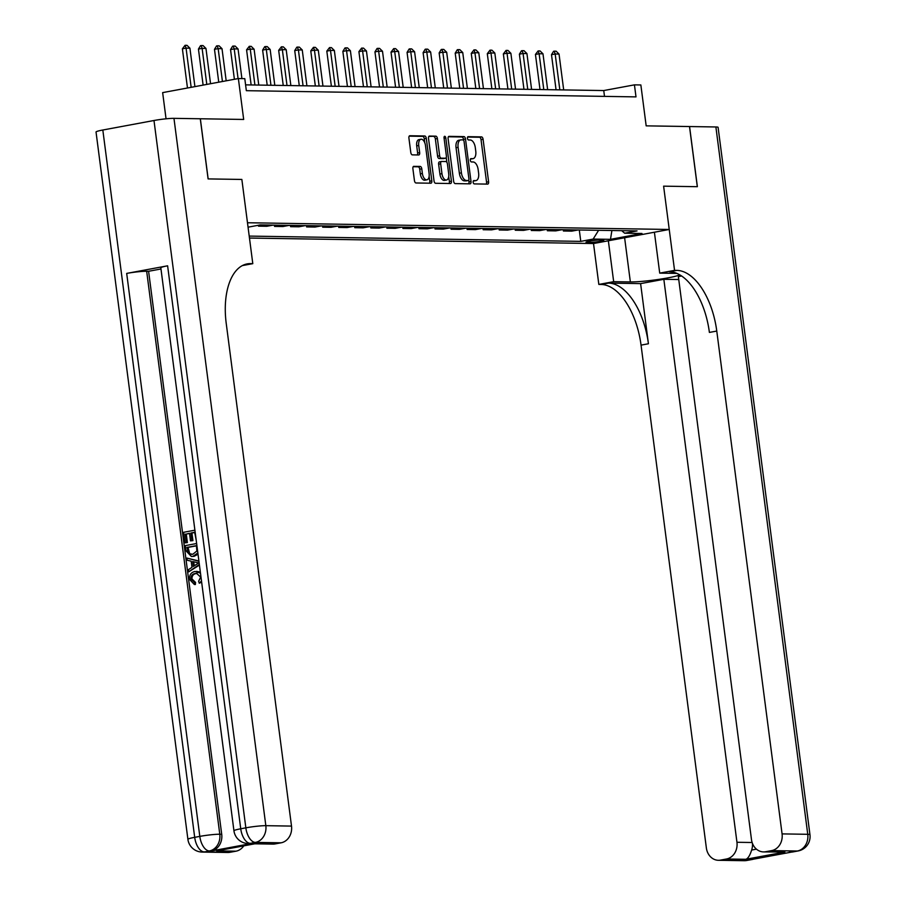<?xml version="1.0" encoding="UTF-8"?>
<svg xmlns="http://www.w3.org/2000/svg" width="906" height="906" viewBox="0 0 906 906"><rect width="100%" height="100%" fill="white"/><g stroke="black" fill="none" stroke-linecap="round" stroke-linejoin="round"><path stroke-width="1.36" d="M473.159 182.231A1.676 0.872 79.5 0 0 474.257 183.907L487.643 184.111A2.39 1.246 79.5 0 0 487.779 184.099A2.39 1.246 79.5 0 0 488.606 181.778L483.079 139.264A2.39 1.246 79.5 0 0 481.516 136.885L468.119 136.67A1.676 0.872 79.5 0 0 468.028 136.681A1.676 0.872 79.5 0 0 467.451 138.312A1.676 0.872 79.5 0 0 468.549 139.977L470.282 140A7.656 3.975 79.5 0 1 475.299 147.621L475.763 151.166A7.656 3.975 79.5 0 1 473.125 158.629A7.656 3.975 79.5 0 1 472.705 158.663L470.973 158.629A1.676 0.872 79.5 0 0 470.882 158.641A1.676 0.872 79.5 0 0 470.305 160.271A1.676 0.872 79.5 0 0 471.403 161.936L473.136 161.97A7.656 3.975 79.5 0 1 478.153 169.592L478.617 173.125A7.656 3.975 79.5 0 1 475.978 180.588A7.656 3.975 79.5 0 1 475.559 180.622L473.827 180.6A1.676 0.872 79.5 0 0 473.736 180.6A1.676 0.872 79.5 0 0 473.159 182.231M413.838 166.33A2.39 1.246 79.5 0 0 413.714 166.342A2.39 1.246 79.5 0 0 412.887 168.663L414.438 180.588A2.39 1.246 79.5 0 0 416.001 182.978L430.871 183.216A2.39 1.246 79.5 0 0 431.007 183.205A2.39 1.246 79.5 0 0 431.834 180.872L426.307 138.358A2.39 1.246 79.5 0 0 424.744 135.979L409.874 135.741A2.39 1.246 79.5 0 0 409.739 135.753A2.39 1.246 79.5 0 0 408.912 138.086L410.792 152.491A2.39 1.246 79.5 0 0 412.355 154.869L418.719 154.971A2.39 1.246 79.5 0 0 418.844 154.96A2.39 1.246 79.5 0 0 419.671 152.627L418.742 145.492A6.399 3.318 79.5 0 1 420.95 139.252A6.399 3.318 79.5 0 1 425.492 145.594L429.116 173.578A6.399 3.318 79.5 0 1 426.919 179.818A6.399 3.318 79.5 0 1 422.377 173.476L421.777 168.81A2.39 1.246 79.5 0 0 420.203 166.432L413.589 166.376M681.584 276.002L678.368 276.59L751.482 839.579A14.621 12.424 -89.1 0 0 763.532 851.912L784.89 852.036L745.808 859.296L726.544 858.99L720.508 860.111L746.193 860.519L797.348 851.017L771.674 850.609A14.621 12.424 -89.1 0 0 782.071 833.894L807.756 834.301L715.887 126.965L689.568 126.546L697.371 186.693L663.611 186.16L697.314 186.693L689.5 126.546L646.171 125.855L640.859 84.96L634.438 84.858L636.001 96.885L246.341 90.679L244.79 78.652L238.369 78.55L162.65 92.616L166.047 118.811M102.82 130.011L194.688 837.337A14.621 1.302 172.6 0 0 187.904 839.341L96.036 132.016A14.621 1.302 -7.4 0 1 102.82 130.011L153.986 120.498A14.621 1.302 -7.4 0 1 173.963 118.346L200.283 118.765L208.097 178.912L241.857 179.445L208.154 178.912L200.351 118.765L243.68 119.456L238.369 78.55M242.321 265.594L252.797 263.657L241.857 179.445L247.485 222.751L669.24 229.467L593.521 243.533L598.832 284.427L601.142 284.473A60.895 31.642 -100.5 0 1 641.052 345.129L706.363 847.959A14.621 12.424 -89.1 0 0 718.401 860.292A14.621 12.424 -89.1 0 0 720.508 860.111M676.861 270.396A60.895 31.642 -100.5 0 1 716.771 331.064L709.398 332.423A60.895 31.642 -100.5 0 0 669.489 271.766L676.861 270.396L674.551 270.362L663.611 186.16L669.24 229.467M453.634 181.223A2.39 1.246 79.5 0 0 455.197 183.601L470.067 183.839A2.39 1.246 79.5 0 0 470.203 183.827A2.39 1.246 79.5 0 0 471.018 181.494L465.503 138.992A2.39 1.246 79.5 0 0 463.929 136.602L449.059 136.364A2.39 1.246 79.5 0 0 448.934 136.376A2.39 1.246 79.5 0 0 448.108 138.709L453.634 181.223M450.475 183.522L435.605 183.284A2.39 1.246 79.5 0 1 434.031 180.906L428.515 138.403A2.39 1.246 79.5 0 1 429.331 136.07A2.39 1.246 79.5 0 1 429.467 136.059L435.831 136.16A2.39 1.246 79.5 0 1 437.394 138.539L439.637 155.775A2.39 1.246 79.5 0 0 441.199 158.165L445.424 158.222A2.39 1.246 79.5 0 0 445.559 158.222A2.39 1.246 79.5 0 0 446.375 155.889L444.042 137.939A1.676 0.872 79.5 0 1 444.62 136.308A1.676 0.872 79.5 0 1 445.809 137.961L451.426 181.177A2.39 1.246 79.5 0 1 450.599 183.51A2.39 1.246 79.5 0 1 450.475 183.522M602.671 240.045L599.851 239.999A7.554 0.679 172.6 0 0 591.392 240.803A7.554 0.679 172.6 0 0 586.012 242.151A7.554 0.679 172.6 0 0 587.156 242.355L589.987 242.4A7.554 0.679 172.6 0 0 598.436 241.608A7.554 0.679 172.6 0 0 603.815 240.249A7.554 0.679 172.6 0 0 602.671 240.045M249.467 238.052L593.521 243.533M621.709 230.668L624.664 233.216L637.043 230.917L260.237 224.915L248.063 227.18M624.664 233.216L642.003 233.488L610.485 239.343L593.158 239.071L598.606 230.305M579.296 229.988L580.769 241.37L593.158 239.071M580.769 241.37L249.218 236.092M634.438 84.858L603.747 90.555L245.594 84.858M604.506 96.387L603.747 90.555M563.249 229.739L563.419 231.007L571.754 231.143L578.039 229.977M547.201 229.478L547.36 230.747L555.706 230.883L561.992 229.716M531.154 229.229L531.312 230.498L539.659 230.634L545.944 229.467M515.106 228.969L515.265 230.237L523.611 230.373L529.897 229.207M499.059 228.72L499.217 229.988L507.564 230.124L513.849 228.946M483.011 228.459L483.17 229.728L491.516 229.864L497.802 228.697M466.964 228.21L467.122 229.478L475.469 229.603L481.754 228.437M450.905 227.95L451.075 229.218L459.421 229.354L465.707 228.187M434.857 227.689L435.027 228.969L443.374 229.093L449.659 227.927M418.81 227.44L418.98 228.708L427.326 228.844L433.6 227.678M402.762 227.18L402.932 228.459L411.279 228.584L417.553 227.417M386.715 226.93L386.885 228.199L395.231 228.335L401.505 227.168M370.667 226.67L370.837 227.938L379.184 228.074L385.458 226.908M354.62 226.421L354.79 227.689L363.125 227.825L369.41 226.659M338.572 226.16L338.731 227.429L347.077 227.565L353.363 226.398M322.525 225.911L322.683 227.18L331.03 227.304L337.315 226.138M306.477 225.651L306.636 226.919L314.982 227.055L321.268 225.888M290.43 225.401L290.588 226.67L298.935 226.794L305.22 225.628M274.382 225.141L274.541 226.409L282.887 226.545L289.173 225.379M258.38 225.266L258.493 226.16L266.84 226.285L273.125 225.118M563.419 231.007L569.693 229.841M547.36 230.747L553.645 229.58M531.312 230.498L537.598 229.331M515.265 230.237L521.55 229.071M499.217 229.988L505.503 228.822M483.17 229.728L489.455 228.561M467.122 229.478L473.408 228.312M451.075 229.218L457.36 228.052M435.027 228.969L441.313 227.802M418.98 228.708L425.265 227.542M402.932 228.459L409.206 227.281M386.885 228.199L393.159 227.032M370.837 227.938L377.111 226.772M354.79 227.689L361.064 226.523M338.731 227.429L345.016 226.262M322.683 227.18L328.969 226.013M306.636 226.919L312.921 225.753M290.588 226.67L296.874 225.503M274.541 226.409L280.826 225.243M258.493 226.16L264.779 224.982M611.901 230.509L610.485 239.343M473.294 180.996L473.51 181.007A7.656 3.975 79.5 0 0 473.929 180.974A7.656 3.975 79.5 0 0 474.336 180.849M471.482 158.89A7.656 3.975 79.5 0 1 471.075 159.003A7.656 3.975 79.5 0 1 470.667 159.037L470.44 159.037M486.262 184.088A2.39 1.246 79.5 0 0 486.556 182.151L481.029 139.649A2.39 1.246 79.5 0 0 479.467 137.259L467.598 137.078M463.566 140.249L463.453 139.365A2.39 1.246 79.5 0 0 461.89 136.987L448.402 136.772M468.674 183.816A2.39 1.246 79.5 0 0 468.98 181.88L468.753 180.158M468.255 180.509A1.676 0.872 79.5 0 0 468.345 180.498A1.676 0.872 79.5 0 0 468.923 178.867L464.076 141.551A1.676 0.872 79.5 0 0 462.977 139.886L461.154 139.864A7.656 3.975 79.5 0 0 460.735 139.898A7.656 3.975 79.5 0 0 458.096 147.35L461.414 172.853A7.656 3.975 79.5 0 0 466.42 180.475L468.255 180.509L466.205 180.883A1.676 0.872 79.5 0 0 466.296 180.883A1.676 0.872 79.5 0 0 466.386 180.849M459.104 140.237A7.656 3.975 79.5 0 0 458.685 140.271A7.656 3.975 79.5 0 0 456.046 147.735L458.096 147.35M466.205 180.883L464.382 180.86A7.656 3.975 79.5 0 1 459.365 173.239L456.046 147.735M428.81 136.455L435.831 136.16M443.634 158.561A2.39 1.246 79.5 0 1 443.51 158.595A2.39 1.246 79.5 0 1 443.374 158.607L439.161 158.539A2.39 1.246 79.5 0 1 437.587 156.16L435.356 138.924A2.39 1.246 79.5 0 0 433.781 136.534M446.25 157.485L446.873 162.31M448.719 176.523L449.376 181.562L451.426 181.177M441.958 173.669A6.399 3.318 79.5 0 0 446.499 180.011A6.399 3.318 79.5 0 0 448.697 173.771L447.417 163.918A2.39 1.246 79.5 0 0 445.854 161.528L441.63 161.461A2.39 1.246 79.5 0 0 441.505 161.472A2.39 1.246 79.5 0 0 440.678 163.805L441.958 173.669L439.908 174.043A6.399 3.318 79.5 0 0 444.45 180.385L446.499 180.011M441.381 161.517L439.591 161.846A2.39 1.246 79.5 0 0 439.455 161.857A2.39 1.246 79.5 0 0 438.629 164.19L440.678 163.805M439.908 174.043L438.629 164.19M449.082 183.499A2.39 1.246 79.5 0 0 449.376 181.562M426.919 179.818L424.869 180.192A6.399 3.318 79.5 0 1 420.327 173.85L419.727 169.184A2.39 1.246 79.5 0 0 418.164 166.806L413.181 166.727M420.95 139.252L418.9 139.637A6.399 3.318 79.5 0 0 416.703 145.866L418.742 145.492M417.326 154.949A2.39 1.246 79.5 0 0 417.621 153.012L416.703 145.866M424.789 142.842L424.257 138.743A2.39 1.246 79.5 0 0 422.694 136.364L409.206 136.149M429.489 183.193A2.39 1.246 79.5 0 0 429.784 181.245L429.138 176.319M563.691 89.921L559.036 54.066L555.174 53.998L559.84 89.864M551.494 54.688L553.589 51.291L554.2 51.178L555.174 53.998L551.494 54.688L556.058 89.796M554.2 51.178L556.125 51.2L559.036 54.066M547.643 89.66L542.977 53.805L539.127 53.748L543.793 89.603M535.446 54.428L538.153 50.917L539.127 53.748L535.446 54.428L540.01 89.547M538.153 50.917L540.078 50.951L542.977 53.805M531.596 89.411L526.93 53.556L523.079 53.488L527.745 89.343M519.398 54.179L521.494 50.781L522.105 50.668L523.079 53.488L519.398 54.179L523.962 89.286M522.105 50.668L524.03 50.691L526.93 53.556M515.548 89.15L510.882 53.295L507.032 53.239L511.686 89.094M503.351 53.918L506.058 50.408L507.032 53.239L503.351 53.918L507.915 89.037M506.058 50.408L507.983 50.442L510.882 53.295M499.489 88.901L494.835 53.046L490.984 52.978L495.639 88.833M487.303 53.669L490.01 50.147L490.984 52.978L487.303 53.669L491.867 88.777M490.01 50.147L491.935 50.181L494.835 53.046M608.356 240.769L613.668 281.675L630.361 281.936A27.407 2.446 172.6 0 0 657.688 279.546A27.407 2.446 172.6 0 0 679.76 274.858M676.839 273.397A27.407 2.446 172.6 0 0 676.397 273.386L659.715 273.125L674.551 270.362M613.668 281.675L598.832 284.427M640.61 283.612L608.515 283.102A60.895 31.642 -100.5 0 1 648.424 343.759L640.61 283.612L663.838 279.297L678.741 279.535M726.544 858.99A14.621 12.424 -89.1 0 0 736.952 842.274L752.139 842.512M663.838 279.297L736.952 842.274M715.887 126.965A14.621 1.302 -7.4 0 1 718.096 127.361L809.964 834.698A14.621 1.302 172.6 0 0 807.756 834.301A14.621 12.424 90.9 0 1 797.348 851.017A14.621 7.588 -100.5 0 0 798.141 850.949A14.621 14.621 0 0 0 809.964 834.698M654.404 232.219L659.715 273.125M763.532 851.912A14.621 12.424 -89.1 0 0 765.638 851.731L784.89 852.036M771.674 850.609L765.638 851.731M716.771 331.064L782.071 833.894M752.456 843.407A14.621 12.424 90.9 0 1 751.652 850.043L756.442 849.149M745.808 859.296C747.971 858.605 749.919 855.524 751.652 850.043M197.123 573.43L196.33 573.532C193.442 573.894 191.97 575.684 191.936 578.923L195.537 582.399L195.402 584.506L194.371 584.495L189.513 579.364C189.275 574.868 191.109 572.241 195.039 571.482L200.475 573.102M196.511 571.346L200.351 572.15M201.653 582.196L199.263 583.204L198.618 581.244L200.679 577.145L196.602 573.407L195.311 573.521L196.33 573.532M199.354 564.438L188.697 571.845L188.425 569.681L191.981 567.337L191.189 561.176L187.191 560.236L186.919 558.085L198.901 561.007M199.433 565.106L188.697 571.845M189.524 533.475L186.274 534.087L187.383 542.592L184.937 542.841L183.567 532.298L194.903 530.191M194.722 532.513L191.936 533.034L192.921 540.622L190.487 540.871L189.501 533.283L186.274 534.087M167.61 265.809L240.736 828.786A14.621 1.302 172.6 0 0 233.941 830.791L160.826 267.814A14.621 1.302 -7.4 0 1 167.61 265.809L126.693 273.408A14.621 1.302 -7.4 0 1 146.67 271.256L148.595 271.279L221.71 834.256A14.621 12.424 90.9 0 1 211.313 850.983L252.242 843.373A14.621 12.424 90.9 0 1 250.124 843.554L248.199 843.52A14.621 12.424 -89.1 0 0 250.316 843.339L252.242 843.373M148.595 271.279L160.974 268.98M198.029 554.257L194.065 556.329L191.37 556.465L185.968 550.791L185.3 545.616L196.636 543.509M252.797 263.657L250.486 263.612A60.895 31.642 79.5 0 0 247.168 263.895A60.895 31.642 79.5 0 0 226.206 323.249L291.505 826.091A14.621 12.424 90.9 0 1 281.109 842.807L255.424 842.399L250.316 843.339A14.621 7.588 79.5 0 1 240.736 828.786L245.843 827.835L153.986 120.498M255.809 843.622L216.727 850.881L255.809 843.622L275.073 843.928L281.109 842.807M275.073 843.928A14.621 12.424 90.9 0 1 272.955 844.098L254.96 843.814M243.759 845.898A14.621 12.424 90.9 0 1 235.979 851.187L216.727 850.881M211.313 850.983L204.269 851.9L229.943 852.308L235.979 851.187M229.943 852.308A14.621 12.424 90.9 0 1 227.836 852.489L202.163 852.07A14.621 12.424 -89.1 0 0 204.269 851.9A14.621 7.588 79.5 0 1 194.688 837.337L199.807 836.385L126.693 273.408M185.243 534.064L186.353 542.581L187.383 542.592M186.353 542.581L184.937 542.841M196.228 540.372L194.688 532.309L190.917 533.011L191.902 540.599L192.921 540.622M191.902 540.599L190.487 540.871M190.917 533.011L191.936 533.034M197.859 552.932L193.035 556.307L191.37 556.465M186.976 547.394L188.674 553.611L192.808 554.268L196.862 550.995L196.421 545.639L186.976 547.394L188.006 547.405L189.705 553.634L191.721 554.404M193.035 556.307L194.065 556.329M196.443 545.842L188.006 547.405M187.361 550.372L188.391 550.384M188.674 553.611L189.705 553.634M186.919 558.085L198.935 561.267M196.274 562.377L192.684 561.527L193.318 566.454L198.674 562.943L196.274 562.377M193.737 561.777L194.269 565.842M195.311 573.521C192.412 573.872 190.94 575.672 190.906 578.911L191.936 578.923M190.906 578.911L194.507 582.388L195.537 582.399M201.494 580.973L199.263 583.204M194.507 582.388L194.371 584.495M483.442 88.641L478.787 52.786L474.937 52.729L479.591 88.584M471.256 53.409L473.963 49.898L474.937 52.729L471.256 53.409L475.82 88.516M473.963 49.898L475.888 49.932L478.787 52.786M467.394 88.392L462.74 52.525L458.889 52.469L463.544 88.324M455.208 53.148L457.292 49.751L457.915 49.637L458.889 52.469L455.208 53.148L459.761 88.267M457.915 49.637L459.84 49.671L462.74 52.525M451.347 88.131L446.692 52.276L442.841 52.208L447.496 88.075M439.161 52.899L441.245 49.502L441.868 49.388L442.841 52.208L439.161 52.899L443.714 88.007M441.868 49.388L443.793 49.422L446.692 52.276M435.299 87.882L430.644 52.016L426.794 51.959L431.449 87.814M423.113 52.639L425.197 49.241L425.82 49.128L426.794 51.959L423.113 52.639L427.666 87.757M425.82 49.128L427.745 49.162L430.644 52.016M419.252 87.622L414.597 51.767L410.746 51.699L415.401 87.565M407.066 52.389L409.15 48.992L409.761 48.879L410.746 51.699L407.066 52.389L411.618 87.497M409.761 48.879L411.698 48.901L414.597 51.767M403.204 87.361L398.549 51.506L394.699 51.449L399.353 87.304M391.018 52.129L393.714 48.618L394.699 51.449L391.018 52.129L395.571 87.248M393.714 48.618L395.639 48.652L398.549 51.506M387.156 87.112L382.502 51.257L378.651 51.189L383.306 87.044M374.959 51.88L377.055 48.482L377.666 48.369L378.651 51.189L374.959 51.88L379.523 86.987M377.666 48.369L379.591 48.392L382.502 51.257M371.109 86.851L366.454 50.996L362.604 50.94L367.258 86.795M358.912 51.619L361.619 48.109L362.604 50.94L358.912 51.619L363.476 86.738M361.619 48.109L363.544 48.143L366.454 50.996M355.061 86.602L350.407 50.747L346.556 50.679L351.211 86.534M342.864 51.37L344.96 47.973L345.571 47.859L346.556 50.679L342.864 51.37L347.428 86.478M345.571 47.859L347.496 47.882L350.407 50.747M339.014 86.342L334.359 50.487L330.497 50.43L335.163 86.285M326.817 51.11L329.524 47.599L330.497 50.43L326.817 51.11L331.381 86.229M329.524 47.599L331.449 47.633L334.359 50.487M322.966 86.093L318.3 50.226L314.45 50.17L319.116 86.025M310.769 50.849L313.476 47.338L314.45 50.17L310.769 50.849L315.333 85.968M313.476 47.338L315.401 47.372L318.3 50.226M306.919 85.832L302.253 49.977L298.402 49.909L303.068 85.776M294.722 50.6L296.817 47.203L297.428 47.089L298.402 49.909L294.722 50.6L299.286 85.708M297.428 47.089L299.354 47.123L302.253 49.977M290.871 85.583L286.205 49.717L282.355 49.66L287.009 85.515M278.674 50.34L281.381 46.829L282.355 49.66L278.674 50.34L283.238 85.458M281.381 46.829L283.306 46.863L286.205 49.717M274.812 85.323L270.158 49.468L266.307 49.4L270.962 85.266M262.627 50.09L264.722 46.693L265.333 46.58L266.307 49.4L262.627 50.09L267.191 85.198M265.333 46.58L267.259 46.602L270.158 49.468M258.765 85.062L254.11 49.207L250.26 49.151L254.914 85.005M246.579 49.83L249.286 46.319L250.26 49.151L246.579 49.83L251.143 84.949M249.286 46.319L251.211 46.353L254.11 49.207M241.913 78.607L238.063 48.958L234.212 48.89L238.074 78.607M230.532 49.581L232.616 46.183L233.238 46.07L234.212 48.89L230.532 49.581L234.394 79.286M233.238 46.07L235.164 46.093L238.063 48.958M226.183 80.815L222.015 48.698L218.165 48.641L222.434 81.506M214.484 49.32L216.568 45.923L217.191 45.81L218.165 48.641L214.484 49.32L218.754 82.197M217.191 45.81L219.116 45.844L222.015 48.698M210.554 83.714L205.968 48.448L202.117 48.38L206.794 84.417M198.437 49.071L200.52 45.674L201.143 45.56L202.117 48.38L198.437 49.071L203.114 85.096M201.143 45.56L203.069 45.583L205.968 48.448M194.915 86.625L189.92 48.188L186.07 48.131L191.155 87.327M182.389 48.811L185.084 45.3L186.07 48.131L182.389 48.811L187.474 88.007M185.084 45.3L187.01 45.334L189.92 48.188M589.806 241.064L589.987 242.4M587.065 241.664L587.156 242.355M473.51 181.007L475.559 180.622M470.667 159.037L472.705 158.663M479.467 137.259L481.516 136.885M481.029 139.649L483.079 139.264M486.556 182.151L488.606 181.778M461.89 136.987L463.929 136.602M463.453 139.365L465.503 138.992M468.98 181.88L471.018 181.494M459.365 173.239L461.414 172.853M464.382 180.86L466.42 180.475M435.356 138.924L437.394 138.539M437.587 156.16L439.637 155.775M439.161 158.539L441.199 158.165M443.374 158.607L445.424 158.222M444.087 138.29L445.809 137.961M418.164 166.806L420.203 166.432M419.727 169.184L421.777 168.81M420.327 173.85L422.377 173.476M417.621 153.012L419.671 152.627M422.694 136.364L424.744 135.979M424.257 138.743L426.307 138.358M429.784 181.245L431.834 180.872M608.515 283.102L601.142 284.473M648.424 343.759L641.052 345.129M754.052 858.673A14.621 12.424 90.9 0 1 751.301 859.567A14.621 7.588 -100.5 0 0 752.105 859.511A14.621 14.621 0 0 0 755.604 858.39M744.086 860.7A14.621 14.621 0 0 0 746.986 860.451A14.621 7.588 79.5 0 1 746.193 860.519A14.621 12.424 90.9 0 1 744.086 860.7L718.401 860.292M790.123 852.15A14.621 14.621 0 0 0 793.022 851.9A14.621 7.588 79.5 0 1 792.229 851.968A14.621 12.424 90.9 0 1 790.123 852.15L789.262 852.127M624.619 237.757L630.361 281.936M243.986 264.824L250.486 263.612M173.963 118.346L265.832 825.672L291.505 826.091M146.67 271.256L219.784 834.233L221.71 834.256M265.832 825.672A14.621 1.302 172.6 0 0 245.843 827.835A14.621 7.588 -100.5 0 0 255.424 842.399A14.621 12.424 -89.1 0 0 265.832 825.672M219.784 834.233A14.621 1.302 172.6 0 0 199.807 836.385A14.621 7.588 -100.5 0 0 209.388 850.949A14.621 12.424 -89.1 0 0 219.784 834.233M473.929 180.974L475.978 180.588M471.075 159.003L473.125 158.629M466.296 180.883L468.345 180.498M458.685 140.271L460.735 139.898M443.51 158.595L445.559 158.222M439.455 161.857L441.505 161.472M752.105 859.511L746.986 860.451M798.141 850.949L793.022 851.9M233.941 830.791A14.621 14.621 0 0 0 248.199 843.52M187.904 839.341A14.621 14.621 0 0 0 202.163 852.07"/></g></svg>
